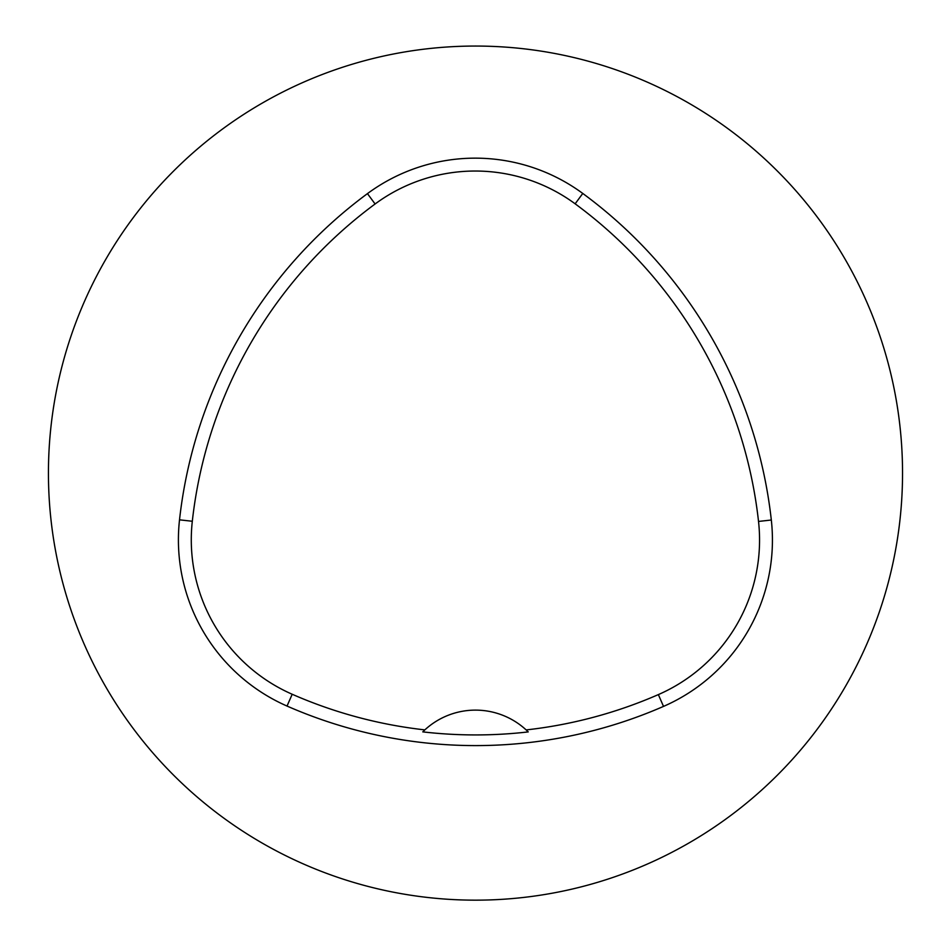 <?xml version="1.0" encoding="UTF-8"?>
<svg xmlns="http://www.w3.org/2000/svg" width="946" height="946" viewBox="0 0 946 946"><rect width="100%" height="100%" fill="white"/><g stroke="black" fill="none" stroke-linecap="round" stroke-linejoin="round"><path stroke-width="1.42" d="M48.435 473.106A427.048 427.048 0 0 1 689.007 103.268A427.048 427.048 0 0 1 689.007 842.945A427.048 427.048 0 0 1 48.435 473.106M179.515 519.839A469.76 469.76 0 0 1 367.45 193.623A181.502 181.502 0 0 1 582.771 193.445A469.76 469.76 0 0 1 771.321 520.016A181.502 181.502 0 0 1 663.513 706.402A469.76 469.76 0 0 1 287.028 706.059A181.502 181.502 0 0 1 179.515 519.839L192.31 521.258A456.883 456.883 0 0 1 375.101 203.981A168.625 168.625 0 0 1 575.144 203.816A456.883 456.883 0 0 1 758.526 521.435A168.625 168.625 0 0 1 658.357 694.601A456.883 456.883 0 0 1 526.153 729.922L528.235 731.908A459.094 459.094 0 0 1 422.779 731.873L424.849 729.886A456.883 456.883 0 0 1 292.196 694.258A168.625 168.625 0 0 1 192.31 521.258M424.849 729.886A74.734 74.734 0 0 1 526.153 729.922M375.101 203.981L367.45 193.623M575.144 203.816L582.771 193.445M758.526 521.435L771.321 520.016M658.357 694.601L663.513 706.402M292.196 694.258L287.028 706.059"/></g></svg>
